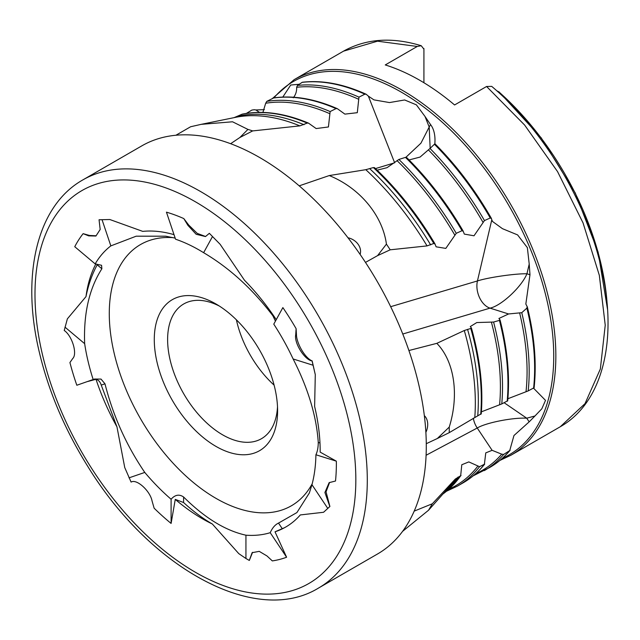 <?xml version="1.0" encoding="UTF-8"?>
<svg xmlns="http://www.w3.org/2000/svg" width="640" height="640" viewBox="0 0 640 640"><rect width="100%" height="100%" fill="white"/><g stroke="black" fill="none" stroke-linecap="round" stroke-linejoin="round"><path stroke-width="0.96" d="M284.568 527.688L275.016 531.808L286.6 557.232A193.864 111.928 -120 0 1 272.32 560.912L266.976 555.952L259.24 551.36L252.128 552.68L249.296 560.44L245.936 558.496L238.768 553.624L212.344 524.016C202.704 518.44 193.12 511.28 183.6 502.528L175.264 499.392L171.104 523.44A193.864 111.928 -120 0 1 154.128 508.192L152.072 501.008C150.144 490.816 136.544 478.552 131.096 482.096L124.744 467.552L116.96 426.856L101.24 385.096C100.232 381.912 98.496 379.976 96.016 379.288L87.752 381.496M129 477.856L144.776 472.432C126.32 445.296 113.056 415.752 104.984 383.808L101.016 379.08L94.624 379.024L76.824 385.248A193.864 111.928 -120 0 1 69.928 362.544L72.704 358.552C77.648 354.008 72.16 335.808 64.232 330.48L67.36 318.864L85.984 296.624C88.368 284.8 92.104 274.208 97.2 264.84L101.872 268.768L101.568 265.288L95.176 263.896A164.976 95.248 60 0 1 110.84 245.888L136.168 236.192L165.704 236.192L175.184 238.136M96.072 235.776L89.488 235.456L83.128 233.656L88.648 235.864L95.928 236.032L100.176 229.48L99.056 219.768L109.824 219.52L142.752 231.384A166.408 96.08 -120 0 1 174.016 234.656M259.512 112.384L255.896 109.96L254.32 109.736L251.88 110.072L246.184 113.52M205.4 236.432L197.248 233.392L188.736 225.064L183.792 218.576L187.896 225.32L196.144 234.272L205.488 236.56L209.352 233.32L220.168 244.336L244.496 280.264A166.408 96.08 -120 0 1 276.248 319.648M394.672 162.792L394.648 162.8A18.856 9.592 73.2 0 1 394.648 162.8L368.352 96.112L366.152 94.24L364.864 94.176L358.96 97.128L357.304 112.688L344.896 114.12L337.304 108.656L336.032 108.608L330.136 111.568L328.424 126.968L316.16 128.56L308.48 123.12L307.232 123.088L299.856 125.88L252.664 130.92L239.872 137.504L247.936 129.416L232.544 121.784L201.168 124.352L190.64 126.744L175.928 135.24M230.632 143.704L239.872 137.504M315.288 374.624L312.152 360.912C305.056 358.168 296.584 343.36 296.448 334.648L296.112 328.664L295.712 334.864C294.04 343.048 304.632 359.944 312.056 360.936L315.288 374.624L314.624 406.456A166.408 96.08 -120 0 1 320.168 450.872A166.408 96.08 -120 0 1 320.16 452.112L336.336 461.168L315.912 454.76A164.976 95.248 60 0 1 311.96 484.704L309.328 493.024L296.912 512.568L278.52 523.088C275.136 524.664 272.368 527.864 270.216 532.688A164.976 95.248 60 0 1 245.936 535.192C225.536 530.72 204.76 517.984 183.6 496.992C179.216 493.992 175.048 494.744 171.104 499.248A164.976 95.248 60 0 1 144.776 472.432M481.024 413.904L449.224 432.664L437.336 438.504L449.24 427.088C459.136 395.472 454.736 361.736 436.832 343.344L464.288 330.52L470.784 328.448L471.28 327.8L470.288 326.568L476.784 322.552L493.584 322.04L499.432 320.384L499.92 319.744L498.92 318.472L508.576 313.96L490.016 308.136A18.856 12.352 73.5 0 1 477.44 280.944L491.8 219.792L491.336 218.288C475.224 190.168 456.416 165.312 434.904 143.72M491.48 218.656L490.24 217.976L484.464 220.576L474.008 235.784L464.32 234.104L463.128 231C446.872 203.16 427.992 178.624 406.496 157.384M463.272 231.368L462.032 230.696L456.256 233.312L445.808 248.4L436.104 246.816L434.92 243.76C417.528 214.552 397.352 189.152 374.4 167.568M435.056 244.12L433.816 243.472L427.048 245.904L390.2 249.808L377.6 255.616L386.424 244.128C382.656 215.944 360.368 188.224 329.264 175.56L299.2 185.848M365.48 262.408L377.6 255.616M336.336 461.168A193.864 111.928 -120 0 1 336.36 463.936A193.864 111.928 -120 0 1 335.512 481.016L329.144 482.648L324.904 492.496L329.832 506.52L323.568 512.272L300.312 514.936A166.408 96.08 -120 0 1 283.312 528.352A166.408 96.08 -120 0 1 275.016 531.808M329.6 482.432L326.04 491.816L329.904 506.48L323.568 512.272M533.88 387.84L528.192 390.912L507.88 398.736M507.472 400.872L501.76 403.944L481.392 411.832M426.272 443.704L437.336 438.504M64.976 327.128L84.656 343.68C83.512 313.464 89.248 288.488 101.872 268.768M99.056 219.768L109.824 219.52M102.088 219.832L110.84 245.888M347.976 237.768A14.144 11.472 -154.3 0 1 360.096 254.392M209.352 233.32L220.168 244.336M212.376 236.752L203.624 252.696C229.32 267.856 252.416 288.888 272.912 315.8L275.432 321.136M424.336 415.656A14.144 10.352 -68.8 0 1 425.872 432.376M312.808 365.152L293.128 358.976C308.136 388.424 316.512 416.248 318.264 442.448C318.208 447.536 317.424 451.64 315.912 454.76M327.736 508.344L311.96 484.704M286.6 557.232L270.216 532.688M245.936 558.496L245.936 535.192M183.792 218.576A193.864 111.928 -120 0 0 166.448 212.16L175.544 239.208A164.976 95.248 60 0 1 203.624 252.696M83.128 233.656A193.864 111.928 -120 0 0 74.752 246.712L95.176 263.896M296.112 328.664A193.864 111.928 -120 0 0 282.864 307.6L273.776 324.152A164.976 95.248 60 0 1 293.128 358.976M93.2 379.624A164.976 95.248 60 0 1 84.656 343.68M171.104 523.44L171.104 499.248M252.576 552.312L249.36 560.376M436.832 343.344L408.904 350.536M402.6 531.344L428.552 510.232L432.344 503.76L414.192 511.12M432.344 503.76L455.288 479.064L461.016 475.504L442.872 494.056A216.824 125.184 -120 0 0 460.672 475.792L461.792 464.744L468.816 461.904L479.544 466.704L484.688 464.096C478.496 471.856 471.288 478.112 463.072 482.864A216.824 125.184 -120 0 0 484.384 464.344L485.768 452.872L492.12 450.32L477.24 428.016C485.704 422.768 512.928 417.376 526.736 418.2L529.176 421.856L513.96 435.528L509.728 450.568L503.664 454.432L501.704 454.176L492.12 450.32M480.712 414.312A216.824 125.184 -120 0 0 470.784 328.448L471.28 327.8M507.168 401.28A216.824 125.184 -120 0 0 499.432 320.384L499.92 319.744M329.264 175.56L365.808 169.688L373.368 167.568L374.488 167.776M377.136 170.16L387 167.696L398.896 159.448L405.456 157.376L406.584 157.592M409.072 159.952L420.08 157.064L430 148.464A216.824 125.184 60 0 1 484.464 220.576M234.008 117.672L242.208 114.152C262.432 110.088 284.528 113.08 308.48 123.12M262.896 112.424L265.688 103.248L266.784 101.368L273.736 97.912C293.36 95.144 314.552 98.728 337.304 108.656M255.896 109.96L264.376 109.648M282.808 97.064L290.704 85.032L299.336 84.248M529.176 421.856L534.952 415.992L526.736 418.2L504.176 402.752M402.776 334.024L490.016 308.136C501.264 305.848 521.568 286.952 526.936 273.776L529.976 274.728L525.832 304.048L527.144 306.568L526.88 308.128A216.824 125.184 -120 0 1 533.592 388.248L545.512 400.376L541.824 408.792L534.952 415.992M529.976 274.728L529.216 264.088L526.936 273.776C515.344 273.496 488.12 277.44 477.44 280.944L390.672 306.688M491.8 219.792L492.552 221.488L502.448 228.672L517.6 234.912L527.368 247.656L529.216 264.088M430.168 148.336L429.192 127.04L430.544 124.576C437.368 133.28 434.088 147.744 434.88 143.816L430 148.464M430.544 124.576L425.024 116.48L429.192 127.04L420.912 143.216L405.632 157.544M368.352 96.112L373.92 99.864L389.48 102.568L404.64 99.968L416.384 104.848L425.024 116.48M366.152 94.24C343.384 83.92 322.104 79.928 302.312 82.256L297.464 85.432L296.648 87.264C296.832 91.288 295.704 94.792 293.264 97.784M252.664 130.92A230.968 133.352 -120 0 0 247.936 129.416M390.2 249.808A230.968 133.352 -120 0 0 386.424 244.128M434.88 143.816L434.432 144.272A216.824 125.184 -120 0 1 490.24 217.976M526.88 308.128L521.768 312.68L508.576 313.96M449.224 432.664A230.968 133.352 -120 0 0 449.24 427.088M527.144 306.568L527.312 306.888C534.504 336.112 536.768 363.12 534.104 387.896M489.736 467.472C497.416 463.032 504.208 457.272 510.128 450.208L509.728 450.568A216.824 125.184 -120 0 1 489.736 467.472L473.16 475.856M486.584 86.488L524.624 125.04L557.552 171.608L583.048 222.904L599.328 275.336L605.232 325.2L600.344 369L585.016 403.64L560.328 426.704C602.976 402.576 617.84 339.448 601.64 269.52C586.856 202.08 543.568 129.936 491.712 86.384L486.584 86.488L454.584 104.96A216.824 125.184 60 0 0 385.256 64.936L417.256 46.464L421.24 45.728L423.784 48.984L423.92 48.544L423.92 49.336M607.528 309.368L598.112 252.056L575.264 192.96L541.216 137.856L499.312 92.136L496.68 90.704M215.936 446.376A87.2 50.344 60 0 1 154.28 339.576A87.2 50.344 60 0 1 215.944 303.976A87.2 50.344 60 0 1 277.6 410.776A87.2 50.344 60 0 1 215.936 446.376M312.2 483.784A150.84 87.088 60 0 1 195.52 484.264A150.84 87.088 60 0 1 109.92 327.448A150.84 87.088 60 0 1 173.224 237.664M219.368 306.064A77.776 44.904 -120 0 0 183.72 303.968A77.776 44.904 -120 0 0 171.8 366.288A77.776 44.904 -120 0 0 222.608 434.824A77.776 44.904 -120 0 0 261.496 438.68A77.776 44.904 -120 0 0 277.504 406.76M236.4 319.824A77.776 44.904 -120 0 0 274.104 385.128M423.92 82.736L423.92 49M318.488 588.072L377.48 554.016A235.656 136.056 -120 0 0 426.288 446.136A235.656 136.056 -120 0 0 323.424 208.984A235.656 136.056 -120 0 0 141.832 145.856L82.84 179.912C36.84 205.8 20.76 275.248 39.376 352.432C48.72 391.712 64.888 429.752 87.864 466.536C150.056 568.12 255.68 626.616 318.488 588.072A235.656 136.056 -120 0 0 367.296 480.2A235.656 136.056 -120 0 0 264.432 243.048A235.656 136.056 -120 0 0 82.84 179.912M96.016 379.288A166.408 96.08 -120 0 0 116.96 426.856M95.888 263.872A166.408 96.08 -120 0 0 85.984 296.624M175.264 499.392A166.408 96.08 -120 0 0 212.344 524.016M89.488 235.456L88.648 235.864M394.648 162.8L375.496 168.592M188.736 225.064L187.896 225.32M296.448 334.648L295.712 334.864M426.096 455.256L477.24 428.016A18.856 13.832 62 0 1 473.336 418.24M101.24 385.096L104.984 383.808M273.24 315.2L272.912 315.8M319.976 442.984L318.264 442.448M282.264 528.704L278.52 523.088M183.6 502.528L183.6 496.992M502.28 458.352A215.608 124.48 -120 0 0 541.08 278.656A215.608 124.48 -120 0 0 386.592 84.464A215.608 124.48 -120 0 0 273.912 97.88M417.256 46.464L377.512 41.184L343.512 51.16L294.112 79.672A216.824 125.184 60 0 1 510.944 204.856A216.824 125.184 60 0 1 510.944 455.224L499.824 460.464M364.864 94.176A216.824 125.184 -120 0 0 301.984 82.392M297.464 85.432A216.824 125.184 60 0 1 358.96 97.128M266.784 101.368A216.824 125.184 60 0 1 330.136 111.568M336.032 108.608A216.824 125.184 -120 0 0 273.232 98.064M304.008 124.712A216.824 125.184 -120 0 0 238.264 116.144M307.232 123.088A216.824 125.184 -120 0 0 241.784 114.304M299.856 125.88A217.472 125.56 -120 0 0 235.392 117.376L201.168 124.352M329.624 113.608A215.608 124.48 -120 0 0 265.688 103.248M358.456 99.184A215.608 124.48 -120 0 0 296.648 87.264M398.896 159.448A216.824 125.184 60 0 1 456.256 233.312M462.032 230.696A216.824 125.184 -120 0 0 405.456 157.376M430.656 244.904A216.824 125.184 -120 0 0 369.768 168.72M433.816 243.472A216.824 125.184 -120 0 0 373.368 167.568M427.048 245.904A217.472 125.56 -120 0 0 365.808 169.688M454.856 235.16A215.608 124.48 -120 0 0 397.016 160.608M483.064 222.44A215.608 124.48 -120 0 0 428.432 149.928M521.768 312.68A216.824 125.184 60 0 1 528.192 390.912M493.584 322.04A216.824 125.184 60 0 1 501.76 403.944M477.744 415.776A216.824 125.184 -120 0 0 467.56 329.344M474.8 417.36A217.472 125.56 -120 0 0 464.288 330.52M499.584 404.76A215.608 124.48 -120 0 0 491.4 322.152M526.008 391.728A215.608 124.48 -120 0 0 519.696 313.216M503.664 454.432A216.824 125.184 60 0 1 484.272 470.624M479.544 466.704A216.824 125.184 60 0 1 457.608 486.016L463.072 482.864M444.88 491.784A216.824 125.184 -120 0 0 458.008 477.064M428.552 510.232L448.92 487.224A217.472 125.56 -120 0 0 455.288 479.064M448.952 489.136A215.608 124.48 -120 0 0 477.76 466.232M475.616 473.744A215.608 124.48 -120 0 0 501.704 454.176M607.28 306.008A207.024 119.528 -120 0 0 498.584 91.648M355.832 479.656A226.88 130.992 -120 0 0 115.192 180.296A226.88 130.992 -120 0 0 115.192 501.144A226.88 130.992 -120 0 0 355.832 479.656M294.112 79.672L272.488 98.448M471.408 327.968C480.064 358.816 483.336 387.48 481.232 413.96M500.048 319.912C507.464 349.04 510.008 376.04 507.68 400.92M446.496 491.248L457.608 486.016M343.504 51.152C366.088 38.616 392 36.808 421.24 45.728M560.336 426.712L510.944 455.224"/></g></svg>
